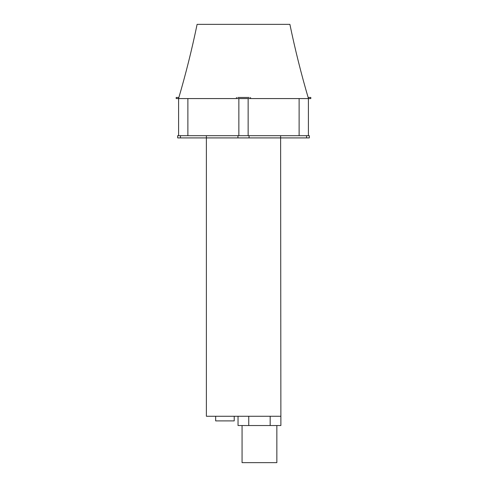 <?xml version="1.0" encoding="UTF-8"?>
<svg xmlns="http://www.w3.org/2000/svg" width="487" height="487" viewBox="0 0 487 487"><rect width="100%" height="100%" fill="white"/><g stroke="black" fill="none" stroke-linecap="round" stroke-linejoin="round"><path stroke-width="0.73" d="M234.223 416.257L234.223 420.896L215.668 420.896L215.668 416.257M276.853 425.535L276.853 462.65L242.063 462.65L242.063 425.535M238.033 416.257L238.033 425.535L280.883 425.535L280.615 137.912L249.064 137.912L249.064 135.69L177.67 135.69L177.67 137.912L180.452 137.912L180.452 135.69M306.548 137.912L306.548 135.69L309.33 135.69L309.33 137.912L206.385 137.912L206.385 135.69M280.609 416.257L206.385 416.257L206.385 137.912L180.452 137.912M248.747 425.535L248.747 416.257M270.169 425.535L270.169 416.257M306.548 135.69L249.064 135.69M206.385 137.912L237.936 137.912L237.936 135.69M308.131 97.461L310.816 97.461L310.816 98.575L307.291 98.575M197.478 24.35L289.893 24.35C295.049 49.345 301.234 74.085 308.454 98.575L178.552 98.575C185.766 74.085 191.951 49.345 197.107 24.35L197.478 24.35M249.204 97.461L237.796 97.461M295.889 98.575L250.549 98.575L250.549 97.461M187.879 135.69L187.879 98.575L178.552 98.575M179.709 98.575L176.184 98.575L176.184 97.461L178.869 97.461M236.451 97.461L236.451 98.575M178.595 135.69L178.595 98.575M302.938 98.575L301.441 98.575M280.615 137.912L280.615 135.69M299.121 135.69L299.121 98.575M308.405 135.69L308.405 98.575M248.139 135.69L248.139 98.575M238.861 135.69L238.861 98.575"/></g></svg>
